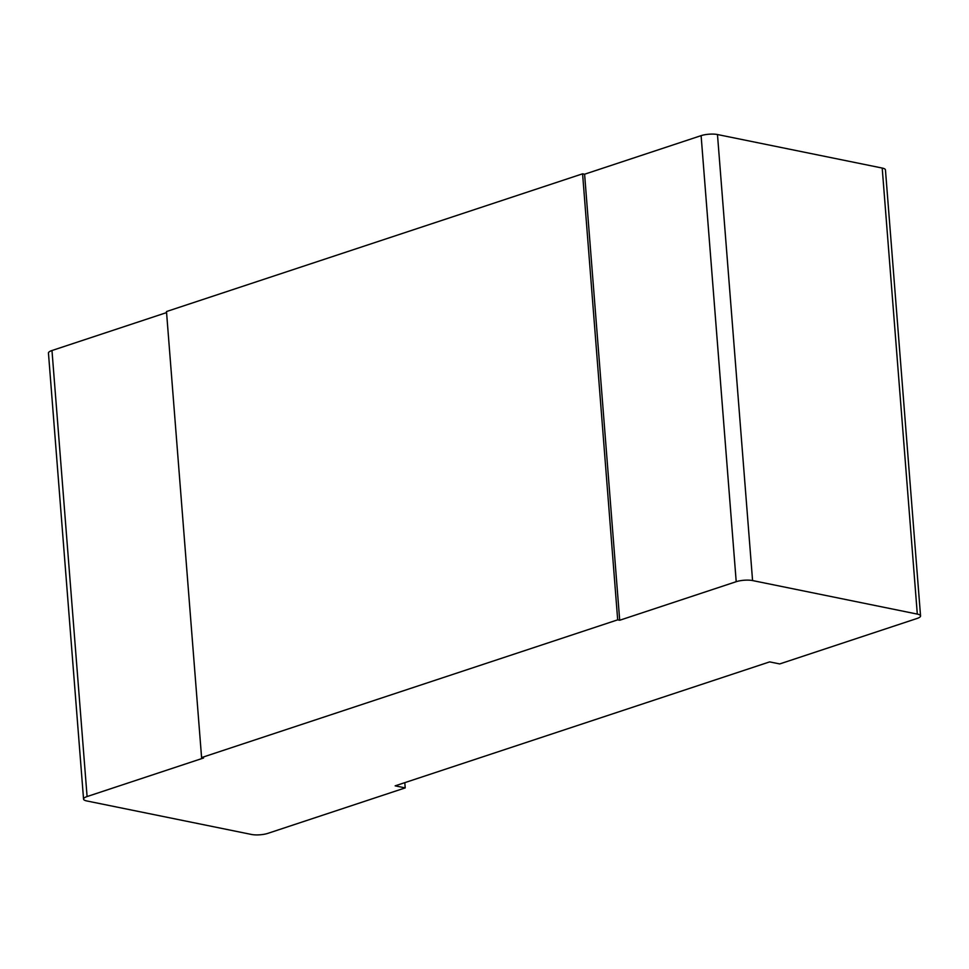<?xml version="1.0" encoding="UTF-8"?>
<svg xmlns="http://www.w3.org/2000/svg" width="969" height="969" viewBox="0 0 969 969"><rect width="100%" height="100%" fill="white"/><g stroke="black" fill="none" stroke-linecap="round" stroke-linejoin="round"><path stroke-width="1.45" d="M83.552 799.098L48.45 353.067A11.604 3.077 -4.5 0 1 51.975 350.524L87.089 796.554A11.604 3.077 175.5 0 0 83.552 799.098A11.604 3.077 175.5 0 0 86.798 800.951L251.528 834.466A11.604 3.077 175.5 0 0 267.892 833.352L405.212 787.894L395.158 785.847L769.665 661.888L779.706 663.935L917.025 618.476A11.604 3.077 175.5 0 0 920.55 615.933A11.604 3.077 175.5 0 0 917.304 614.092L752.574 580.564A11.604 3.077 175.5 0 0 736.21 581.691L701.108 135.648A11.604 3.077 -4.5 0 1 717.472 134.534L882.202 168.049A11.604 3.077 -4.5 0 1 885.448 169.902L920.55 615.933M87.089 796.554L203.599 757.988L201.588 757.576L617.689 619.845L619.7 620.257L736.21 581.691M166.559 312.599L51.975 350.524M701.108 135.648L584.598 174.214L582.587 173.814L166.486 311.546L201.588 757.576M619.7 620.257L584.598 174.214M617.689 619.845L582.587 173.814M405.212 787.894L404.8 782.661M752.574 580.564L717.472 134.534M882.202 168.049L917.304 614.092"/></g></svg>
